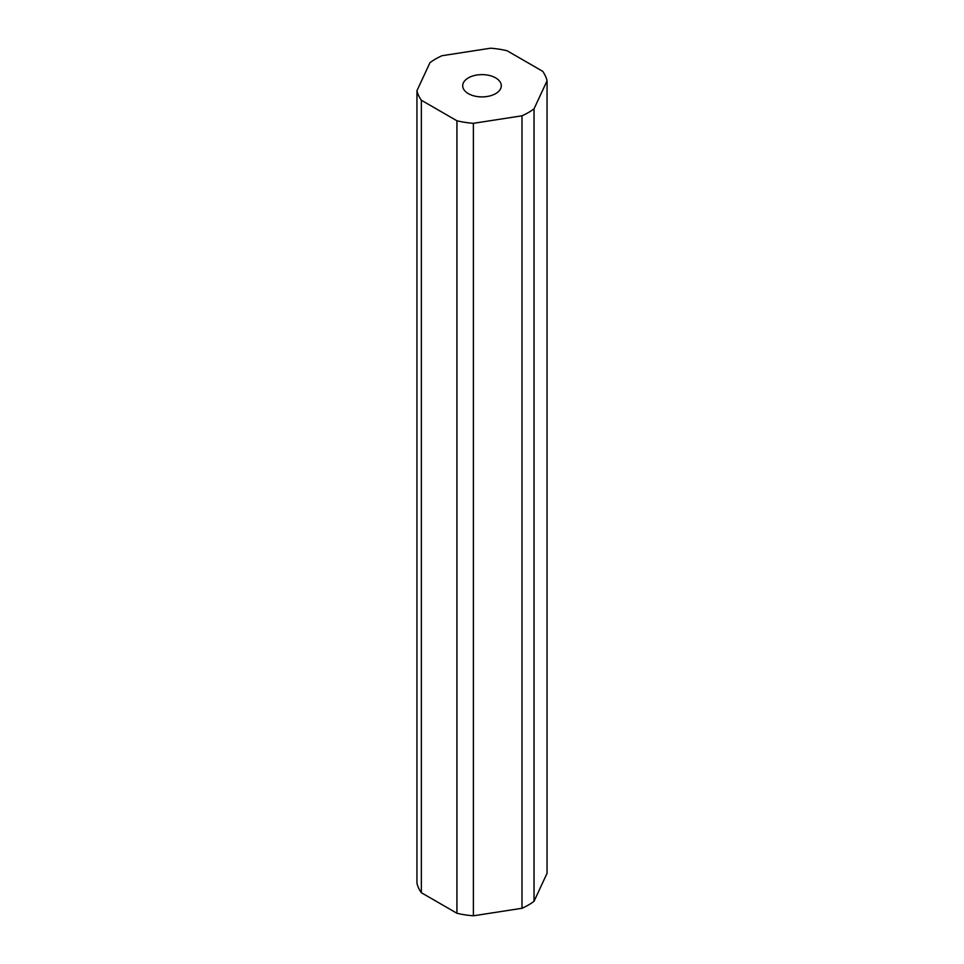 <?xml version="1.0" encoding="UTF-8"?>
<svg xmlns="http://www.w3.org/2000/svg" width="964" height="964" viewBox="0 0 964 964"><rect width="100%" height="100%" fill="white"/><g stroke="black" fill="none" stroke-linecap="round" stroke-linejoin="round"><path stroke-width="1.45" d="M495.641 77.891A19.292 11.134 0 0 0 474.613 75.469A19.292 11.134 0 0 0 462.708 85.76A19.292 11.134 0 0 0 468.359 93.641A19.292 11.134 0 0 0 489.387 96.051A19.292 11.134 0 0 0 501.292 85.76A19.292 11.134 0 0 0 495.641 77.891M421.352 892.712L456.936 913.257A65.624 37.885 0 0 0 473.384 915.8L521.994 908.281A65.624 37.885 0 0 0 534.032 901.328L547.058 873.264L547.058 80.783A65.624 37.885 0 0 0 542.648 71.288L507.064 50.743A65.624 37.885 0 0 0 490.616 48.2L442.006 55.719A65.624 37.885 0 0 0 429.968 62.672L416.942 90.737L416.942 883.217A65.624 37.885 0 0 0 421.352 892.712L421.352 100.232L456.936 120.777L456.936 913.257M456.936 120.777A65.624 37.885 0 0 0 473.384 123.32L473.384 915.8M473.384 123.32L521.994 115.8L521.994 908.281M521.994 115.8A65.624 37.885 0 0 0 534.032 108.848L534.032 901.328M534.032 108.848L547.058 80.783M416.942 90.737A65.624 37.885 0 0 0 421.352 100.232"/></g></svg>
